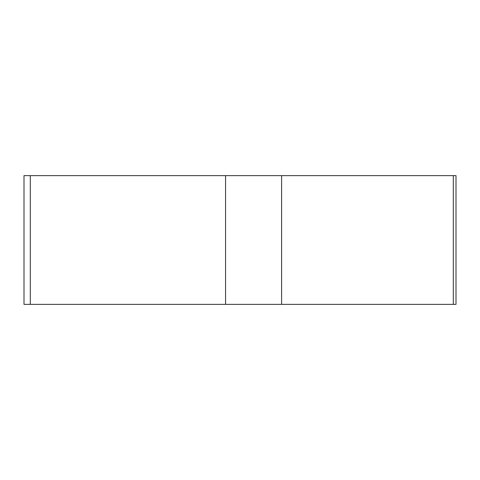<?xml version="1.0" encoding="UTF-8"?>
<svg xmlns="http://www.w3.org/2000/svg" width="480" height="480" viewBox="0 0 480 480"><rect width="100%" height="100%" fill="white"/><g stroke="black" fill="none" stroke-linecap="round" stroke-linejoin="round"><path stroke-width="0.72" d="M30.3 175.632L456 175.632L456 304.368L30.3 304.368L30.3 175.632L24 175.632L24 304.368L30.3 304.368M453.318 175.632L453.318 304.368L111.024 304.368M280.452 304.368L281.604 304.368L281.604 175.632M225.558 304.368L225.558 175.632"/></g></svg>
